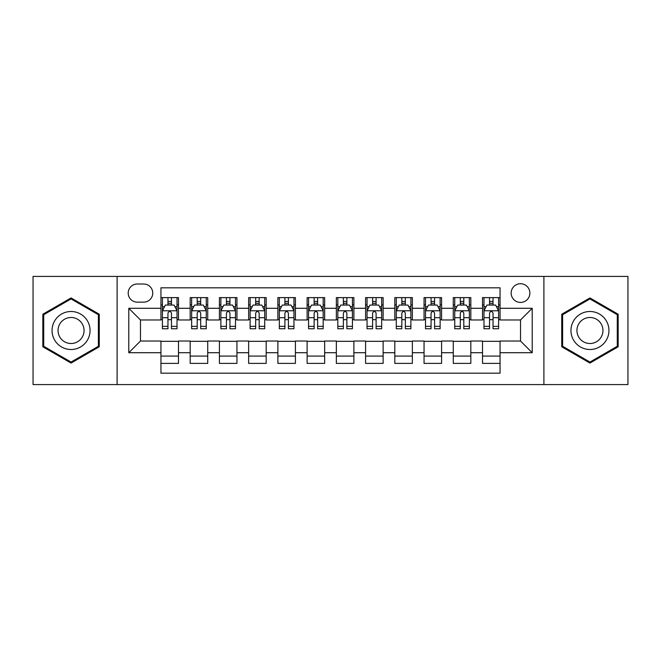 <?xml version="1.0" encoding="UTF-8"?>
<svg xmlns="http://www.w3.org/2000/svg" width="661" height="661" viewBox="0 0 661 661"><rect width="100%" height="100%" fill="white"/><g stroke="black" fill="none" stroke-linecap="round" stroke-linejoin="round"><path stroke-width="0.99" d="M520.521 283.726A9.353 9.353 0 0 0 511.16 293.079A9.353 9.353 0 0 0 520.521 302.432A9.353 9.353 0 0 0 529.874 293.079A9.353 9.353 0 0 0 520.521 283.726M543.904 384.578L627.95 384.578L627.95 276.422L543.904 276.422L543.904 384.578L117.096 384.578L117.096 276.422L33.05 276.422L33.05 384.578L117.096 384.578M500.055 297.615L482.513 297.615L482.513 308.282L470.822 308.282L470.822 319.974L482.513 319.974L482.513 308.282M470.822 308.282L470.822 297.615L453.281 297.615L453.281 308.282L441.589 308.282L441.589 319.974L453.281 319.974L453.281 308.282M441.589 308.282L441.589 297.615L424.048 297.615L424.048 308.282L412.357 308.282L412.357 319.974L424.048 319.974L424.048 308.282M412.357 308.282L412.357 297.615L394.815 297.615L394.815 308.282L383.124 308.282L383.124 319.974L394.815 319.974L394.815 308.282M383.124 308.282L383.124 297.615L365.583 297.615L365.583 308.282L353.883 308.282L353.883 319.974L365.583 319.974L365.583 308.282M353.883 308.282L353.883 297.615L336.35 297.615L336.35 308.282L324.65 308.282L324.65 319.974L336.35 319.974L336.35 308.282M324.65 308.282L324.65 297.615L307.117 297.615L307.117 308.282L295.417 308.282L295.417 319.974L307.117 319.974L307.117 308.282M295.417 308.282L295.417 297.615L277.876 297.615L277.876 308.282L266.185 308.282L266.185 319.974L277.876 319.974L277.876 308.282M266.185 308.282L266.185 297.615L248.643 297.615L248.643 308.282L236.952 308.282L236.952 319.974L248.643 319.974L248.643 308.282M236.952 308.282L236.952 297.615L219.411 297.615L219.411 308.282L207.719 308.282L207.719 319.974L219.411 319.974L219.411 308.282M207.719 308.282L207.719 297.615L190.178 297.615L190.178 319.974L178.487 319.974L178.487 297.615L160.945 297.615M160.945 363.385L178.487 363.385L178.487 341.026L190.178 341.026L190.178 363.385L207.719 363.385L207.719 341.026L219.411 341.026L219.411 352.718L207.719 352.718M219.411 352.718L219.411 363.385L236.952 363.385L236.952 341.026L248.643 341.026L248.643 352.718L236.952 352.718M248.643 352.718L248.643 363.385L266.185 363.385L266.185 341.026L277.876 341.026L277.876 352.718L266.185 352.718M277.876 352.718L277.876 363.385L295.417 363.385L295.417 341.026L307.117 341.026L307.117 352.718L295.417 352.718M307.117 352.718L307.117 363.385L324.65 363.385L324.65 341.026L336.35 341.026L336.35 352.718L324.65 352.718M336.35 352.718L336.35 363.385L353.883 363.385L353.883 341.026L365.583 341.026L365.583 352.718L353.883 352.718M365.583 352.718L365.583 363.385L383.124 363.385L383.124 341.026L394.815 341.026L394.815 352.718L383.124 352.718M394.815 352.718L394.815 363.385L412.357 363.385L412.357 341.026L424.048 341.026L424.048 352.718L412.357 352.718M424.048 352.718L424.048 363.385L441.589 363.385L441.589 341.026L453.281 341.026L453.281 352.718L441.589 352.718M453.281 352.718L453.281 363.385L470.822 363.385L470.822 341.026L482.513 341.026L482.513 352.718L470.822 352.718M137.265 302.143L143.701 302.143A9.064 9.064 0 0 0 152.757 293.079A9.064 9.064 0 0 0 143.701 284.015L137.265 284.015A9.064 9.064 0 0 0 128.201 293.079A9.064 9.064 0 0 0 137.265 302.143M543.904 276.422L117.096 276.422M500.055 308.282L500.055 287.816L160.945 287.816L160.945 319.974L140.479 319.974L140.479 341.026L160.945 341.026L160.945 373.184L500.055 373.184L500.055 341.026L520.521 341.026L520.521 319.974L500.055 319.974L500.055 308.282L532.212 308.282L532.212 352.718L500.055 352.718M160.945 352.718L128.788 352.718L128.788 308.282L160.945 308.282M482.513 352.718L482.513 363.385L500.055 363.385M160.945 304.919L162.408 304.919M167.96 304.919L171.472 304.919M177.024 304.919L178.487 304.919M160.945 319.684L162.408 319.684M167.96 319.684L171.472 319.684M177.024 319.684L178.487 319.684M160.945 341.316L178.487 341.316M160.945 356.081L178.487 356.081M190.178 319.684L191.64 319.684M197.193 319.684L200.704 319.684M206.257 319.684L207.719 319.684M190.178 304.919L191.64 304.919M197.193 304.919L200.704 304.919M206.257 304.919L207.719 304.919M190.178 341.316L207.719 341.316M190.178 356.081L207.719 356.081M219.411 341.316L236.952 341.316M219.411 356.081L236.952 356.081M219.411 304.919L220.873 304.919M226.426 304.919L229.937 304.919M235.49 304.919L236.952 304.919M219.411 319.684L220.873 319.684M226.426 319.684L229.937 319.684M235.49 319.684L236.952 319.684M248.643 341.316L266.185 341.316M248.643 356.081L266.185 356.081M248.643 304.919L250.106 304.919M255.667 304.919L259.17 304.919M264.722 304.919L266.185 304.919M248.643 319.684L250.106 319.684M255.667 319.684L259.17 319.684M264.722 319.684L266.185 319.684M277.876 341.316L295.417 341.316M277.876 356.081L295.417 356.081M277.876 304.919L279.339 304.919M284.899 304.919L288.403 304.919M293.955 304.919L295.417 304.919M277.876 319.684L279.339 319.684M284.899 319.684L288.403 319.684M293.955 319.684L295.417 319.684M307.117 341.316L324.65 341.316M307.117 356.081L324.65 356.081M307.117 304.919L308.571 304.919M314.132 304.919L317.635 304.919M323.188 304.919L324.65 304.919M307.117 319.684L308.571 319.684M314.132 319.684L317.635 319.684M323.188 319.684L324.65 319.684M336.35 341.316L353.883 341.316M336.35 356.081L353.883 356.081M336.35 304.919L337.812 304.919M343.365 304.919L346.868 304.919M352.429 304.919L353.883 304.919M336.35 319.684L337.812 319.684M343.365 319.684L346.868 319.684M352.429 319.684L353.883 319.684M365.583 341.316L383.124 341.316M365.583 356.081L383.124 356.081M365.583 304.919L367.045 304.919M372.597 304.919L376.101 304.919M381.661 304.919L383.124 304.919M365.583 319.684L367.045 319.684M372.597 319.684L376.101 319.684M381.661 319.684L383.124 319.684M394.815 341.316L412.357 341.316M394.815 356.081L412.357 356.081M394.815 304.919L396.278 304.919M401.83 304.919L405.333 304.919M410.894 304.919L412.357 304.919M394.815 319.684L396.278 319.684M401.83 319.684L405.333 319.684M410.894 319.684L412.357 319.684M424.048 341.316L441.589 341.316M424.048 356.081L441.589 356.081M424.048 304.919L425.51 304.919M431.063 304.919L434.574 304.919M440.127 304.919L441.589 304.919M424.048 319.684L425.51 319.684M431.063 319.684L434.574 319.684M440.127 319.684L441.589 319.684M453.281 341.316L470.822 341.316M453.281 356.081L470.822 356.081M453.281 304.919L454.743 304.919M460.296 304.919L463.807 304.919M469.36 304.919L470.822 304.919M453.281 319.684L454.743 319.684M460.296 319.684L463.807 319.684M469.36 319.684L470.822 319.684M482.513 341.316L500.055 341.316M482.513 356.081L500.055 356.081M482.513 304.919L483.976 304.919M489.528 304.919L493.04 304.919M498.592 304.919L500.055 304.919M482.513 319.684L483.976 319.684M489.528 319.684L493.04 319.684M498.592 319.684L500.055 319.684M140.479 319.974L128.788 308.282M140.479 341.026L128.788 352.718M532.212 308.282L520.521 319.974M532.212 352.718L520.521 341.026M71.058 363.071L99.266 346.785L99.266 314.215L71.058 297.929L42.841 314.215L42.841 346.785L71.058 363.071M618.159 314.215L589.942 297.929L561.734 314.215L561.734 346.785L589.942 363.071L618.159 346.785L618.159 314.215M171.472 301.416L167.96 301.416M177.024 326.36L171.472 326.36L171.472 328.748L177.024 328.748L177.024 310.91L174.099 305.068L165.333 305.068L162.408 310.91L162.408 328.748L167.96 328.748L167.96 326.36L162.408 326.36M162.408 310.91L162.408 297.615M177.024 310.91L177.024 297.615M167.96 305.068L167.96 297.615M171.472 297.615L171.472 305.068M171.472 326.36L171.472 313.107C170.298 310.852 169.133 310.852 167.96 313.107L167.96 326.36M71.058 311.496A19.004 19.004 0 0 0 52.054 330.5A19.004 19.004 0 0 0 71.058 349.504A19.004 19.004 0 0 0 90.053 330.5A19.004 19.004 0 0 0 71.058 311.496M71.058 317.495A13.005 13.005 0 0 0 58.044 330.5A13.005 13.005 0 0 0 71.058 343.505A13.005 13.005 0 0 0 84.063 330.5A13.005 13.005 0 0 0 71.058 317.495M98.39 346.281L71.058 362.063L43.717 346.281L43.717 314.719L71.058 298.937L98.39 314.719L98.39 346.281M573.492 320.998A19.004 19.004 0 0 0 580.449 346.959A19.004 19.004 0 0 0 606.401 340.002A19.004 19.004 0 0 0 599.444 314.041A19.004 19.004 0 0 0 573.492 320.998M578.681 323.997A13.005 13.005 0 0 0 583.44 341.77A13.005 13.005 0 0 0 601.213 337.003A13.005 13.005 0 0 0 596.453 319.23A13.005 13.005 0 0 0 578.681 323.997M617.283 314.719L617.283 346.281L589.942 362.063L562.61 346.281L562.61 314.719L589.942 298.937L617.283 314.719M200.704 301.416L197.193 301.416M206.257 326.36L200.704 326.36L200.704 328.748L206.257 328.748L206.257 310.91L203.332 305.068L194.565 305.068L191.64 310.91L191.64 328.748L197.193 328.748L197.193 326.36L191.64 326.36M191.64 310.91L191.64 297.615M206.257 310.91L206.257 297.615M197.193 305.068L197.193 297.615M200.704 297.615L200.704 305.068M200.704 326.36L200.704 313.107C199.539 310.852 198.366 310.852 197.193 313.107L197.193 326.36M229.937 301.416L226.426 301.416M235.49 326.36L229.937 326.36L229.937 328.748L235.49 328.748L235.49 310.91L232.565 305.068L223.798 305.068L220.873 310.91L220.873 328.748L226.426 328.748L226.426 326.36L220.873 326.36M220.873 310.91L220.873 297.615M235.49 310.91L235.49 297.615M226.426 305.068L226.426 297.615M229.937 297.615L229.937 305.068M229.937 326.36L229.937 313.107C228.772 310.852 227.599 310.852 226.426 313.107L226.426 326.36M259.17 301.416L255.667 301.416M264.722 326.36L259.17 326.36L259.17 328.748L264.722 328.748L264.722 310.91L261.806 305.068L253.031 305.068L250.106 310.91L250.106 328.748L255.667 328.748L255.667 326.36L250.106 326.36M250.106 310.91L250.106 297.615M264.722 310.91L264.722 297.615M255.667 305.068L255.667 297.615M259.17 297.615L259.17 305.068M259.17 326.36L259.17 313.107C258.005 310.852 256.832 310.852 255.667 313.107L255.667 326.36M288.403 301.416L284.899 301.416M293.955 326.36L288.403 326.36L288.403 328.748L293.955 328.748L293.955 310.91L291.038 305.068L282.264 305.068L279.339 310.91L279.339 328.748L284.899 328.748L284.899 326.36L279.339 326.36M279.339 310.91L279.339 297.615M293.955 310.91L293.955 297.615M284.899 305.068L284.899 297.615M288.403 297.615L288.403 305.068M288.403 326.36L288.403 313.107C287.238 310.852 286.064 310.852 284.899 313.107L284.899 326.36M317.635 301.416L314.132 301.416M323.188 326.36L317.635 326.36L317.635 328.748L323.188 328.748L323.188 310.91L320.271 305.068L311.496 305.068L308.571 310.91L308.571 328.748L314.132 328.748L314.132 326.36L308.571 326.36M308.571 310.91L308.571 297.615M323.188 310.91L323.188 297.615M314.132 305.068L314.132 297.615M317.635 297.615L317.635 305.068M317.635 326.36L317.635 313.107C316.47 310.852 315.297 310.852 314.132 313.107L314.132 326.36M346.868 301.416L343.365 301.416M352.429 326.36L346.868 326.36L346.868 328.748L352.429 328.748L352.429 310.91L349.504 305.068L340.729 305.068L337.812 310.91L337.812 328.748L343.365 328.748L343.365 326.36L337.812 326.36M337.812 310.91L337.812 297.615M352.429 310.91L352.429 297.615M343.365 305.068L343.365 297.615M346.868 297.615L346.868 305.068M346.868 326.36L346.868 313.107C345.703 310.852 344.53 310.852 343.365 313.107L343.365 326.36M376.101 301.416L372.597 301.416M381.661 326.36L376.101 326.36L376.101 328.748L381.661 328.748L381.661 310.91L378.736 305.068L369.962 305.068L367.045 310.91L367.045 328.748L372.597 328.748L372.597 326.36L367.045 326.36M367.045 310.91L367.045 297.615M381.661 310.91L381.661 297.615M372.597 305.068L372.597 297.615M376.101 297.615L376.101 305.068M376.101 326.36L376.101 313.107C374.936 310.852 373.771 310.852 372.597 313.107L372.597 326.36M405.333 301.416L401.83 301.416M410.894 326.36L405.333 326.36L405.333 328.748L410.894 328.748L410.894 310.91L407.969 305.068L399.194 305.068L396.278 310.91L396.278 328.748L401.83 328.748L401.83 326.36L396.278 326.36M396.278 310.91L396.278 297.615M410.894 310.91L410.894 297.615M401.83 305.068L401.83 297.615M405.333 297.615L405.333 305.068M405.333 326.36L405.333 313.107C404.168 310.852 403.003 310.852 401.83 313.107L401.83 326.36M434.574 301.416L431.063 301.416M440.127 326.36L434.574 326.36L434.574 328.748L440.127 328.748L440.127 310.91L437.202 305.068L428.435 305.068L425.51 310.91L425.51 328.748L431.063 328.748L431.063 326.36L425.51 326.36M425.51 310.91L425.51 297.615M440.127 310.91L440.127 297.615M431.063 305.068L431.063 297.615M434.574 297.615L434.574 305.068M434.574 326.36L434.574 313.107C433.401 310.852 432.236 310.852 431.063 313.107L431.063 326.36M463.807 301.416L460.296 301.416M469.36 326.36L463.807 326.36L463.807 328.748L469.36 328.748L469.36 310.91L466.435 305.068L457.668 305.068L454.743 310.91L454.743 328.748L460.296 328.748L460.296 326.36L454.743 326.36M454.743 310.91L454.743 297.615M469.36 310.91L469.36 297.615M460.296 305.068L460.296 297.615M463.807 297.615L463.807 305.068M463.807 326.36L463.807 313.107C462.634 310.852 461.469 310.852 460.296 313.107L460.296 326.36M493.04 301.416L489.528 301.416M498.592 326.36L493.04 326.36L493.04 328.748L498.592 328.748L498.592 310.91L495.667 305.068L486.901 305.068L483.976 310.91L483.976 328.748L489.528 328.748L489.528 326.36L483.976 326.36M483.976 310.91L483.976 297.615M498.592 310.91L498.592 297.615M489.528 305.068L489.528 297.615M493.04 297.615L493.04 305.068M493.04 326.36L493.04 313.107C491.867 310.852 490.702 310.852 489.528 313.107L489.528 326.36M190.178 352.718L178.487 352.718M190.178 308.282L178.487 308.282M176.95 310.769L162.482 310.769M162.408 306.679L164.523 306.679M174.909 306.679L177.024 306.679M167.96 317.693L162.408 317.693M177.024 317.693L171.472 317.693M171.472 303.275L167.96 303.275M206.182 310.769L191.715 310.769M191.64 306.679L193.764 306.679M204.142 306.679L206.257 306.679M197.193 317.693L191.64 317.693M206.257 317.693L200.704 317.693M200.704 303.275L197.193 303.275M235.415 310.769L220.948 310.769M220.873 306.679L222.997 306.679M233.374 306.679L235.49 306.679M226.426 317.693L220.873 317.693M235.49 317.693L229.937 317.693M229.937 303.275L226.426 303.275M264.648 310.769L250.18 310.769M250.106 306.679L252.229 306.679M262.607 306.679L264.722 306.679M255.667 317.693L250.106 317.693M264.722 317.693L259.17 317.693M259.17 303.275L255.667 303.275M293.889 310.769L279.413 310.769M279.339 306.679L281.462 306.679M291.84 306.679L293.955 306.679M284.899 317.693L279.339 317.693M293.955 317.693L288.403 317.693M288.403 303.275L284.899 303.275M323.122 310.769L308.646 310.769M308.571 306.679L310.695 306.679M321.072 306.679L323.188 306.679M314.132 317.693L308.571 317.693M323.188 317.693L317.635 317.693M317.635 303.275L314.132 303.275M352.354 310.769L337.878 310.769M337.812 306.679L339.928 306.679M350.305 306.679L352.429 306.679M343.365 317.693L337.812 317.693M352.429 317.693L346.868 317.693M346.868 303.275L343.365 303.275M381.587 310.769L367.111 310.769M367.045 306.679L369.16 306.679M379.538 306.679L381.661 306.679M372.597 317.693L367.045 317.693M381.661 317.693L376.101 317.693M376.101 303.275L372.597 303.275M410.82 310.769L396.352 310.769M396.278 306.679L398.393 306.679M408.771 306.679L410.894 306.679M401.83 317.693L396.278 317.693M410.894 317.693L405.333 317.693M405.333 303.275L401.83 303.275M440.052 310.769L425.585 310.769M425.51 306.679L427.626 306.679M438.003 306.679L440.127 306.679M431.063 317.693L425.51 317.693M440.127 317.693L434.574 317.693M434.574 303.275L431.063 303.275M469.285 310.769L454.818 310.769M454.743 306.679L456.858 306.679M467.236 306.679L469.36 306.679M460.296 317.693L454.743 317.693M469.36 317.693L463.807 317.693M463.807 303.275L460.296 303.275M498.518 310.769L484.05 310.769M483.976 306.679L486.091 306.679M496.477 306.679L498.592 306.679M489.528 317.693L483.976 317.693M498.592 317.693L493.04 317.693M493.04 303.275L489.528 303.275"/></g></svg>
